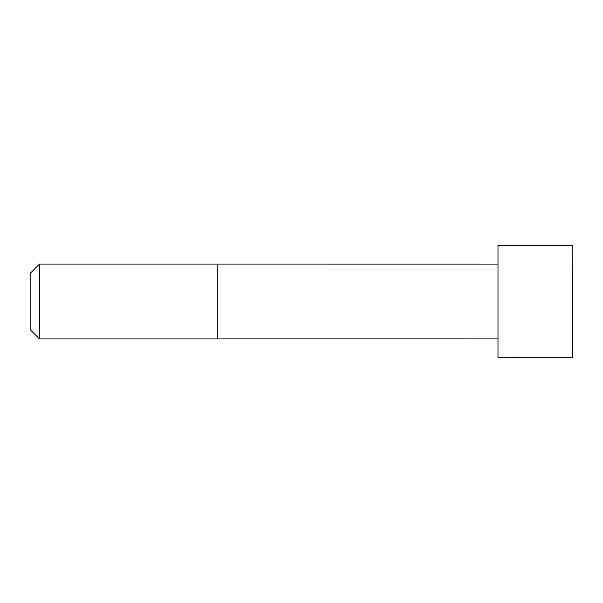 <?xml version="1.0" encoding="UTF-8"?>
<svg xmlns="http://www.w3.org/2000/svg" width="603" height="603" viewBox="0 0 603 603"><rect width="100%" height="100%" fill="white"/><g stroke="black" fill="none" stroke-linecap="round" stroke-linejoin="round"><path stroke-width="0.9" d="M497.995 338.924L39.504 338.931L30.15 329.57L30.15 273.43L39.504 264.069L39.504 338.931M572.767 245.361L497.995 245.361L497.995 357.639L572.85 357.556L572.85 245.444L572.767 357.639M497.995 264.076L217.291 264.069L217.291 338.931M217.291 264.069L39.504 264.069"/></g></svg>
